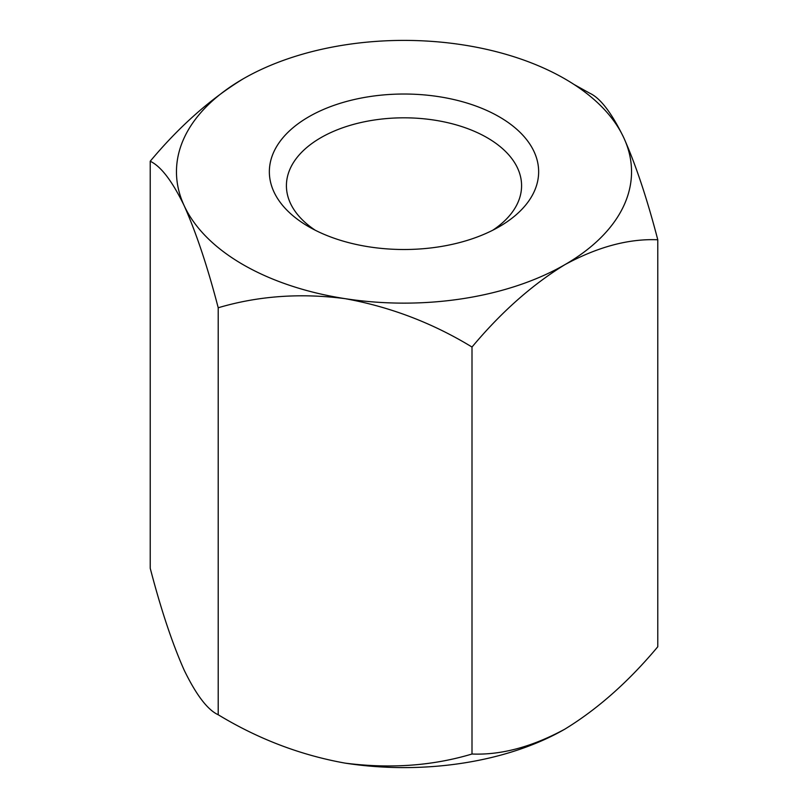 <?xml version="1.0" encoding="UTF-8"?>
<svg xmlns="http://www.w3.org/2000/svg" width="808" height="808" viewBox="0 0 808 808"><rect width="100%" height="100%" fill="white"/><g stroke="black" fill="none" stroke-linecap="round" stroke-linejoin="round"><path stroke-width="1.21" d="M574.003 84.456L589.79 93.243C600.364 98.091 611.707 112.928 623.786 137.764C635.724 164.6 647.067 198.596 657.783 239.774L657.783 646.754C628.715 681.528 597.758 708.99 564.893 729.119C532.068 746.915 501.111 755.207 472.003 754.015C432.502 765.863 390.203 768.903 345.107 763.126C300.536 755.137 258.237 739.007 218.211 714.757C207.636 709.909 196.293 695.072 184.214 670.236C172.276 643.4 160.944 609.404 150.217 568.226L150.217 161.246C160.944 166.297 172.276 181.133 184.214 205.767A227.543 131.371 180 0 1 243.107 78.881C210.282 98.99 179.315 126.442 150.217 161.246M657.783 239.774C628.715 238.552 597.758 246.854 564.893 264.66C532.068 284.769 501.111 312.231 472.003 347.036L472.003 754.015M472.003 347.036C432.502 322.958 390.203 306.838 345.107 298.657C300.536 292.86 258.237 295.9 218.211 307.767L218.211 714.757M218.211 307.767C207.636 267.004 196.293 232.997 184.214 205.767A227.543 131.371 180 0 0 345.107 298.657A227.543 131.371 180 0 0 564.893 264.66A227.543 131.371 0 0 0 623.786 137.764A227.543 131.371 180 0 0 462.893 44.874A227.543 131.371 180 0 0 243.107 78.881M499.213 226.735A134.643 77.74 180 0 1 308.787 226.735A134.643 77.74 180 0 1 308.787 116.796A134.643 77.74 180 0 1 499.213 116.796A134.643 77.74 180 0 1 499.213 226.735L499.213 226.735M564.893 729.119A227.543 131.371 180 0 1 345.107 763.126M492.769 230.219A117.584 67.882 0 0 0 521.584 185.699A117.584 67.882 0 0 0 404 117.817A117.584 67.882 0 0 0 286.416 185.699A117.584 67.882 0 0 0 315.231 230.219"/></g></svg>
